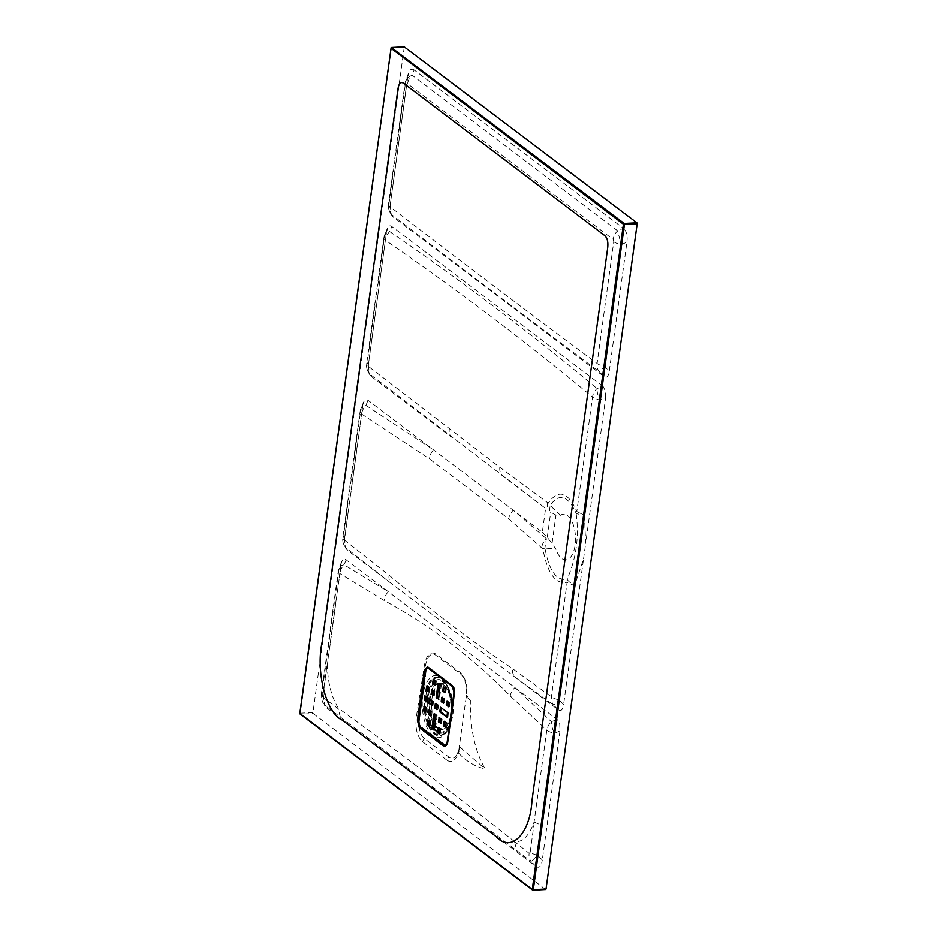 <?xml version="1.0" encoding="UTF-8"?>
<svg xmlns="http://www.w3.org/2000/svg" width="937" height="937" viewBox="0 0 937 937"><rect width="100%" height="100%" fill="white"/><g stroke="black" fill="none" stroke-linecap="round" stroke-linejoin="round"><path stroke-width="0.7" stroke-dasharray="4.68 3.51" d="M458.486 751.064L458.451 753.266L460.325 747.48L458.486 751.064A17.791 8.433 87.1 0 1 456.46 755.433A17.791 8.433 87.1 0 1 448.987 757.201L424.52 738.672A17.791 8.433 87.1 0 1 418.64 715.833L425.492 665.832A17.791 8.433 87.1 0 1 435.928 655.338L460.407 673.867A17.791 8.433 87.1 0 1 466.45 695.231L458.837 749.998M446.926 760.188C451.435 763.245 455.277 760.938 458.451 753.266L458.521 753.055C466.614 761.605 475.481 766.876 485.108 768.902C474.836 751.052 469.929 728.166 470.374 700.255L466.954 695.57C467.446 684.76 465.267 677.1 460.383 672.59L435.928 654.085C430.364 650.957 426.522 654.682 424.402 665.247L416.672 714.79C414.763 727.206 416.731 736.189 422.575 741.753L446.926 760.188A5.083 4.193 130.9 0 1 448.987 757.201M470.374 700.255L466.755 697.116L466.907 695.968M466.872 695.922L466.45 695.231M327.318 665.071L339.897 573.573L384.147 600.5C430.868 625.916 472.904 657.739 510.278 695.98L546.833 730.216L534.102 821.995C529.346 835.499 522.928 842.117 514.846 841.824C457.256 796.263 398.483 751.767 338.515 708.36C331.593 697.468 327.856 683.038 327.318 665.071L326.931 665.973L326.076 662.775L325.526 663.747M557.023 719.417L551.471 721.806A12.708 10.459 132.6 0 0 546.833 730.216A12.708 4.135 7.8 0 0 554.435 733.343L559.986 730.954L559.729 723.95L557.538 719.85L388.316 591.704L345.413 559.33L343.68 559.202L342.251 560.537L338.807 570.118A12.708 4.135 7.8 0 0 338.245 571.113A12.708 4.135 7.8 0 0 339.897 573.573A12.708 10.307 121.8 0 1 344.09 564.824A12.708 7.098 -157.5 0 0 339.089 567.986L339.089 567.986A12.708 7.098 -157.5 0 0 338.807 570.118L322.059 692.056L323.113 702.656L325.619 705.901L340.307 717.016L338.234 708.794L323.499 697.655A12.708 10.401 127.1 0 0 325.619 705.901L323.113 702.656M347.463 550.265L346.362 548.204A12.708 9.991 -52 0 1 344.465 540.122A12.708 4.135 -172.2 0 1 344.148 539.888A12.708 4.135 -172.2 0 1 342.825 537.674A12.708 4.135 -172.2 0 1 343.387 536.667L344.5 538.728L345.648 548.075L347.463 550.265L558.323 709.895C560.994 711.663 562.75 709.895 563.594 704.589L559.026 699.904A12.708 4.135 -172.2 0 1 551.717 697.011A12.708 4.135 -172.2 0 1 551.424 696.788L512.492 668.62C474.11 642.958 432.976 611.814 389.078 575.201L344.465 540.122L361.67 414.06L429.228 458.697L508.732 518.875L542.91 548.965C547.513 573.526 555.582 584.629 567.119 582.264L551.424 696.788A12.708 10.764 -53.9 0 0 553.755 705.21L559.026 699.904L574.674 585.356A12.708 4.79 -156.8 0 1 567.775 580.214A12.708 4.79 -156.8 0 1 567.108 579.218C556.484 581.198 549.094 570.809 544.924 548.063L555.84 548.977L548.625 539.021L546.412 538.716L513.3 510.255L368.018 400.275L365.852 399.584L364.352 400.638L360.64 410.64A12.708 4.135 7.8 0 0 360.077 411.636A12.708 4.135 7.8 0 0 361.67 414.06A12.708 10.33 -56.8 0 1 365.922 405.346L368.018 400.275M389.968 206.655L406.564 84.857A12.708 4.205 -172.3 0 1 405.124 82.526A12.708 4.205 -172.3 0 1 405.698 81.507L389.031 203.306L390.155 205.414L407.841 76.307L405.698 81.507L406.154 78.661L412.022 75.147L414.177 69.959L623.374 228.323L617.624 230.807L412.022 75.147A12.708 10.389 -53.4 0 0 407.618 83.803L613.161 239.439L613.758 241.734L597.115 363.462C529.815 313.508 460.758 261.236 389.968 206.655A12.708 4.146 -172.2 0 1 388.457 204.313A12.708 4.146 -172.2 0 1 389.031 203.306A12.708 11.865 151.8 0 0 389.851 212.031L389.851 212.031A12.708 11.865 151.8 0 0 391.994 214.842A12.708 10.248 -52.5 0 1 389.968 206.655M384.439 236.885A12.708 4.135 7.8 0 0 383.865 237.881A12.708 4.135 7.8 0 0 385.376 240.235C457.35 289.838 526.395 342.11 592.512 397.042L576.829 511.415C567.939 491.855 558.534 488.938 548.637 502.642L547.313 502.443L499.819 467.294L368.194 366.238L385.376 240.235A12.708 10.366 124.9 0 1 389.71 231.58A12.708 7.098 -157.5 0 0 384.709 234.742L384.709 234.742A12.708 7.098 -157.5 0 0 384.439 236.885L367.187 362.842L368.311 364.926L386.548 231.767L384.439 236.885M368.311 364.926L369.459 374.273L371.275 376.463L370.162 374.378A12.708 10.131 127.8 0 1 368.194 366.238A12.708 4.135 -172.2 0 1 366.625 363.849A12.708 4.135 -172.2 0 1 367.187 362.842A12.708 11.865 151.8 0 0 368.018 371.567L368.018 371.567A12.708 11.865 151.8 0 0 370.162 374.378L545.603 508.44L542.347 532.239L513.3 510.255A12.708 10.424 -50.1 0 0 508.732 518.875M613.758 241.734A12.708 4.111 7.4 0 0 621.196 244.651L626.935 242.168L609.261 371.263L604.588 366.484A12.708 4.135 -172.2 0 1 597.115 363.462A12.708 10.541 -53.3 0 0 599.317 371.778L604.588 366.484L621.196 244.651L617.624 230.807A12.708 10.401 -52.2 0 0 613.161 239.439M605.642 397.628L605.583 391.514L603.194 386.536L597.033 388.527A12.708 10.424 129.4 0 0 592.512 397.042A12.708 4.135 7.8 0 0 599.996 400.064L605.642 397.628L585.684 543.343L584.36 514.472A12.708 4.135 -172.2 0 1 576.829 511.415A12.708 6.77 159 0 0 576.114 513.3C579.324 536.397 576.325 558.37 567.108 579.218A12.708 11.197 -112.7 0 0 567.119 582.264A12.708 4.135 7.8 0 0 574.674 585.356L583.552 558.874L563.594 704.589M406.564 84.857L407.618 83.803M559.986 730.954L542.3 860.049L537.58 855.212L554.435 733.343A12.708 4.908 66.6 0 1 551.471 721.806L514.94 687.559A12.708 10.459 133.1 0 0 510.278 695.98M534.09 821.995L541.656 825.427M344.5 538.728L362.736 405.569M341.782 561.462L339.089 567.986A12.708 12.708 0 0 0 338.245 571.113L321.496 693.052A12.708 4.135 -172.2 0 1 322.059 692.056L323.206 694.188L340.892 565.093M499.819 467.294A12.708 10.518 -53.2 0 0 502.033 475.446L545.603 508.44M542.347 532.239L548.625 539.021M534.277 822.405L530.19 852.248A12.708 4.135 7.8 0 0 537.58 855.212L531.256 861.571L535.976 866.409L326.767 708.032M323.499 697.655L322.914 695.348A12.708 4.135 -172.2 0 1 321.496 693.064M530.19 852.248L529.136 853.314L514.835 841.824M514.682 842.375L516.849 850.667L531.256 861.571A12.708 10.401 127.1 0 1 529.136 853.314M439.488 683.846A22.875 10.846 87.1 0 1 441.304 683.424A22.875 10.846 87.1 0 1 453.285 705.725A22.875 10.846 87.1 0 1 443.611 729.115A22.875 10.846 87.1 0 1 439.523 727.698A22.875 10.846 87.1 0 1 435.342 722.275M434.054 719.323A22.875 10.846 87.1 0 1 431.57 704.987M431.723 700.571A22.875 10.846 87.1 0 1 432.683 694.528M434.018 691.529L434.909 691.483L433.854 690.874A22.875 10.846 87.1 0 1 438.879 684.151M545.603 889.459L313.227 713.549L312.97 712.565L404.269 46.909M390.155 205.414L391.315 214.749L393.13 216.951L603.978 376.569C606.649 378.337 608.406 376.58 609.261 371.263M626.935 242.168C627.696 235.609 626.513 230.994 623.374 228.323M414.177 69.959L411.987 69.092L410.101 69.994L407.841 76.307M323.206 694.188L324.589 705.397M535.976 866.409C539.173 868.54 541.281 866.42 542.3 860.049M371.275 376.463L451.365 437.099A12.708 10.272 -52.6 0 1 449.303 429.052M583.552 558.874L585.684 543.343M602.678 386.091L391.443 226.204L390.003 225.747L388.433 226.508L386.548 231.767M444.536 745.594L447.535 742.596L454.386 692.607L452.712 686.071L427.764 667.285M552.186 513.031L555.946 515.069L560.443 515.315A22.875 10.846 87.1 0 1 574.334 528.351A22.875 10.846 87.1 0 1 570.34 557.433A22.875 10.846 87.1 0 1 555.84 548.977M560.443 515.315L550.124 505.441C559.213 492.651 567.881 495.275 576.114 513.3A12.708 3.209 173.1 0 0 584.36 514.472L599.996 400.064A12.708 4.908 66.6 0 1 597.033 388.527C530.869 333.349 461.765 281.03 389.71 231.58L391.818 226.473M547.313 502.443A12.708 10.647 -53.6 0 0 549.586 510.747L550.124 505.441A12.708 9.241 29.8 0 1 548.637 502.642M542.91 548.965A12.708 2.577 -8.4 0 1 544.924 548.063L546.412 538.716A12.708 10.448 -48.8 0 0 541.809 547.231M389.078 575.201A12.708 9.967 -51.9 0 0 390.963 583.201L346.362 548.204A12.708 11.865 151.8 0 1 344.219 545.393A12.708 11.865 151.8 0 1 343.387 536.667L360.64 410.64A12.708 7.098 22.5 0 1 360.921 408.509L360.921 408.509A12.708 7.098 22.5 0 1 365.922 405.346L433.55 449.889A12.708 10.354 -55.6 0 0 429.228 458.697M363.638 401.938L360.921 408.509A12.708 12.708 0 0 0 360.077 411.636L342.825 537.662A12.708 12.708 0 0 0 344.219 545.393L345.648 548.075M558.323 709.895L553.755 705.21L514.846 676.982A12.708 10.787 -54 0 1 512.492 668.62M346.163 559.799L344.09 564.824L388.316 591.704A12.708 10.295 121.3 0 0 384.147 600.5M460.325 747.48L485.108 768.902M466.427 695.617L466.755 697.116M466.954 695.57A4.58 3.479 141.6 0 0 466.849 696.261M447.148 716.782L448.027 716.91L448.378 712.448L441.198 707.54M425.574 695.91L432.449 701.11M431.969 705.866L432.695 705.83L432.121 705.397M432.695 705.83L432.098 705.573M432.613 701.766L433.515 701.719L432.988 705.526M433.515 701.719L433.339 701.075M439.336 733.46L440.203 733.589L440.73 729.782L438.375 728.201M434.92 684.924L435.787 685.052L436.314 681.246L433.96 679.665M443.541 702.75L444.407 702.879L444.934 699.072L442.58 697.479M433.374 695.629L434.089 695.594L433.515 695.16M434.089 695.594L433.491 695.336M434.909 691.483L434.393 695.289M431.98 689.468L434.745 690.827M430.715 715.634L431.582 715.774L432.109 711.956L429.755 710.375M446.141 745.372A4.58 2.167 87.1 0 1 445.321 745.091L420.842 726.562A4.58 2.167 87.1 0 1 419.331 720.682L426.183 670.693A4.58 2.167 87.1 0 1 428.057 667.706M428.256 667.718A4.58 2.167 87.1 0 1 428.865 667.987L453.344 686.516A4.58 2.167 87.1 0 1 454.855 692.384L448.003 742.385A4.58 2.167 87.1 0 1 446.211 745.36A4.58 2.167 -92.9 0 0 448.003 742.385L454.855 692.384A4.58 2.167 -92.9 0 0 453.344 686.516L428.865 667.987A4.58 2.167 -92.9 0 0 428.256 667.718M428.514 691.365L429.38 691.506L429.896 687.688L427.541 686.107M425.562 712.307L426.276 712.272L425.703 711.839A28.614 13.563 -92.9 0 0 428.127 722.216M426.276 712.272L425.679 712.026M426.206 708.208L427.096 708.161L426.569 711.979M427.096 708.161L426.03 707.564M424.168 706.147L426.932 707.517M445.438 688.882L446.34 688.836L445.813 692.642L444.923 692.689M446.34 688.836L445.274 688.226M443.412 686.809L446.164 688.18M444.806 692.982L445.52 692.947L444.946 692.513M440.589 723.692L441.315 723.657L440.741 723.223M441.315 723.657L440.718 723.399M441.233 719.593L442.135 719.546L441.608 723.352M442.135 719.546L441.069 718.937M439.207 717.531L441.959 718.89M429.169 726.339L429.884 726.304L429.31 725.87M429.884 726.304L429.287 726.058M429.814 722.24L430.704 722.193L430.188 726.011M430.704 722.193L429.638 721.595M427.776 720.178L430.54 721.549M445.754 727.018L446.621 727.147L447.136 723.341L444.782 721.759M447.019 700.841L448.882 702.258M448.413 707.013L449.128 706.978L448.554 706.545M449.128 706.978L448.53 706.721M449.057 702.914L449.947 702.867L449.42 706.674M449.947 702.867L449.783 702.211M440.437 685.088L441.327 685.041L439.406 699.084L438.504 699.131M441.327 685.041L438.75 683.284M438.387 699.424L439.102 699.389L438.528 698.955M437.134 709.192L438.001 709.321L438.516 705.514L436.162 703.933M434.323 729.665L435.19 729.806L434.299 729.841M436.22 715.798L437.122 715.751L435.19 729.806M437.122 715.751L436.056 715.142M434.194 713.736L436.947 715.107M322.914 695.348L326.931 665.973M340.307 717.016L516.849 850.667M533.13 890.091L300.484 714.193L313.227 713.549M312.97 712.565L300.227 713.209L391.35 47.986L404.093 47.342M427.424 667.238A5.083 2.413 87.1 0 1 427.577 667.226A5.083 2.413 87.1 0 1 428.49 667.531L452.958 686.06A5.083 2.413 87.1 0 1 454.644 692.584L447.792 742.584A5.083 2.413 87.1 0 1 445.719 745.899A5.083 2.413 87.1 0 1 445.543 745.899M445.45 745.911L448.062 742.479L447.136 742.748M447.183 742.432L448.062 742.479L454.913 692.478L454.082 692.666M419.741 726.409A5.083 2.413 87.1 0 1 418.652 720.53L425.503 670.529A5.083 2.413 87.1 0 1 426.171 668.327M427.612 667.823A4.58 2.167 -92.9 0 0 426.183 670.693L425.316 670.541M425.293 670.728L426.183 670.693L419.331 720.682L418.464 720.541M418.441 720.729L419.331 720.682A4.58 2.167 -92.9 0 0 420.842 726.562L445.321 745.091A4.58 2.167 -92.9 0 0 445.684 745.29M441.093 677.334A31.167 14.781 87.1 0 1 447.476 730.509A31.167 14.781 87.1 0 1 422.716 711.769A31.167 14.781 87.1 0 1 441.093 677.334M434.979 724.863A22.875 10.846 -92.9 0 0 437.696 727.791A22.875 10.846 -92.9 0 0 438.364 728.248M438.68 728.424A22.875 10.846 -92.9 0 0 441.784 729.209A22.875 10.846 -92.9 0 0 451.482 710.129A22.875 10.846 -92.9 0 0 443.564 684.935A22.875 10.846 -92.9 0 0 439.476 683.518A22.875 10.846 -92.9 0 0 439.102 683.553M438.949 683.565A22.875 10.846 -92.9 0 0 430.036 699.283M429.755 703.605A22.875 10.846 -92.9 0 0 430.142 710.668M430.844 714.673A22.875 10.846 -92.9 0 0 433.608 722.568M439.523 732.055A25.873 12.263 -92.9 0 0 452.161 712.471A25.873 12.263 -92.9 0 0 443.318 682.159A25.873 12.263 -92.9 0 0 435.365 681.726M433.456 683.436A25.873 12.263 -92.9 0 0 428.08 697.807M427.717 702.071A25.873 12.263 -92.9 0 0 433.07 726.515M434.487 728.482A25.873 12.263 -92.9 0 0 437.93 731.434M438.27 728.939A23.343 11.068 87.1 0 1 437.192 728.248A23.343 11.068 87.1 0 1 434.85 725.847M433.456 723.715A23.343 11.068 87.1 0 1 430.306 715.329M429.591 711.558A23.343 11.068 87.1 0 1 429.099 703.113M429.415 698.815A23.343 11.068 87.1 0 1 443.178 684.525A23.343 11.068 87.1 0 1 451.177 711.804A23.343 11.068 87.1 0 1 439.828 729.548M429.38 725.343A28.614 13.563 -92.9 0 0 451.997 716.126A28.614 13.563 -92.9 0 0 450.955 695.5A28.614 13.563 -92.9 0 0 442.51 679.641A28.614 13.563 -92.9 0 0 428.268 686.657M427.061 690.101A28.614 13.563 -92.9 0 0 425.281 706.99M435.155 680.567A26.915 12.767 87.1 0 1 443.154 681.187A26.915 12.767 87.1 0 1 451.095 696.109A26.915 12.767 87.1 0 1 452.079 715.505L451.997 716.126C450.849 724.582 448.179 730.532 443.997 733.987A29.176 13.832 87.1 0 1 428.478 725.25M439.383 733.144A26.915 12.767 87.1 0 0 452.079 715.505L450.955 695.5L441.198 678.529A29.176 13.832 87.1 0 1 442.088 679.138A29.176 13.832 87.1 0 1 452.196 706.744A29.176 13.832 87.1 0 1 443.997 733.987L443.681 734.221A29.41 13.938 -92.9 0 0 451.962 706.756A29.41 13.938 -92.9 0 0 441.772 678.95A29.41 13.938 -92.9 0 0 440.87 678.329A29.41 13.938 -92.9 0 0 424.274 709.977M438.645 732.933A26.915 12.767 87.1 0 1 433.983 729.408M432.882 727.92A26.915 12.767 87.1 0 1 426.956 701.485M427.331 697.245A26.915 12.767 87.1 0 1 433.679 681.714M424.367 710.808A29.41 13.938 -92.9 0 0 443.681 734.221L449.491 724.559L451.552 704.823C450.346 692.056 447.043 683.413 441.655 678.868L441.198 678.529A29.176 13.832 87.1 0 0 427.623 686.165M427.904 723.856A29.176 13.832 87.1 0 1 424.871 711.206M424.566 707.857A29.176 13.832 87.1 0 1 427.495 686.458M552.116 542.991L555.946 515.069M547.278 537.299L550.733 512.07M424.52 738.672A5.083 4.123 123.4 0 0 422.575 741.753M460.383 672.59A5.083 4.193 126.1 0 0 460.407 673.867M418.64 715.833A5.083 1.792 -168.2 0 1 416.672 714.79M435.928 654.085A5.083 4.123 128.1 0 0 435.928 655.338M425.492 665.832A5.083 1.675 -172 0 1 424.402 665.247M300.121 714.076A0.761 0.621 127.1 0 0 300.484 714.193L299.945 713.256M427.342 667.238L453.203 686.13L454.913 692.478L454.012 692.431M445.157 745.419L444.431 745.126M393.13 216.951L391.994 214.842C462.89 269.27 531.993 321.59 599.317 371.778L603.978 376.569M428.361 691.834L429.076 691.799M429.005 687.735L429.896 687.688M429.38 691.506L428.49 691.541M429.732 687.044L428.841 687.079M426.979 685.673L427.869 685.626M431.207 712.003L432.109 711.956M431.582 715.774L430.692 715.809M431.934 711.312L431.043 711.347M429.181 709.941L430.071 709.895M430.575 716.102L431.289 716.067M443.4 703.218L444.115 703.183M444.77 698.416L443.869 698.463M442.006 697.058L442.896 697.011M444.044 699.119L444.934 699.072M444.407 702.879L443.517 702.926M441.163 684.385L440.261 684.432M438.399 683.026L439.289 682.979M435.424 681.293L436.314 681.246M435.787 685.052L434.897 685.099M434.78 685.392L435.494 685.357M436.15 680.59L435.248 680.637M433.386 679.231L434.276 679.184M434.182 730.134L434.897 730.099M440.554 729.127L439.664 729.173M437.802 727.768L438.692 727.721M439.828 729.829L440.73 729.782M440.203 733.589L439.312 733.636M439.195 733.929L439.91 733.894M446.972 722.685L446.082 722.732M444.22 721.326L445.11 721.279M445.602 727.487L446.317 727.452M446.246 723.387L447.136 723.341M446.621 727.147L445.731 727.194M440.601 707.294L441.503 707.248M448.378 712.448L447.476 712.495M447.008 717.25L447.722 717.215M447.652 713.151L448.542 713.104M448.027 716.91L447.125 716.957M436.982 709.66L437.696 709.625M437.626 705.561L438.516 705.514M438.001 709.321L437.11 709.368M435.6 703.5L436.49 703.453M438.352 704.858L437.462 704.905M456.46 755.433L458.345 751.427M391.315 214.749L389.851 212.031A12.708 12.708 0 0 1 388.468 204.301L405.124 82.515L408.919 71.962M387.45 228.136L384.709 234.742A12.708 12.708 0 0 0 383.865 237.881L366.625 363.837A12.708 12.708 0 0 0 368.018 371.567L369.459 374.273M321.496 693.052C321.567 699.072 322.105 702.27 323.124 702.656M441.304 683.424L439.476 683.518L443.33 684.865C454.679 691.799 452.876 730.368 441.784 729.209L443.611 729.115M447.827 700.771L446.926 700.817M444.208 686.739L443.318 686.786M445.602 692.97L444.712 693.017M444.208 703.207L443.306 703.254M442.814 696.976L441.913 697.023M440.519 707.259L441.409 707.212M449.221 707.002L448.319 707.048M447.816 717.238L446.926 717.285M446.41 727.487L445.52 727.522M445.016 721.244L444.126 721.291M441.397 723.692L440.507 723.727M440.003 717.449L439.113 717.496M438.61 727.686L437.708 727.733M440.003 733.929L439.102 733.976M439.195 699.424L438.305 699.459M438.305 682.991L439.207 682.944M436.396 703.418L435.506 703.464M437.79 709.66L436.9 709.696M434.991 713.654L434.1 713.701M434.089 730.181L434.991 730.134M434.194 679.149L433.292 679.196M435.588 685.392L434.686 685.427M434.182 695.629L433.292 695.676M432.789 689.386L431.898 689.433M432.777 705.866L431.887 705.912M429.169 691.834L428.279 691.881M427.776 685.591L426.885 685.638M425.48 695.875L426.37 695.828M431.383 716.102L430.481 716.149M429.989 709.859L429.087 709.906M428.584 720.108L427.682 720.143M429.978 726.339L429.076 726.386M426.37 712.307L425.468 712.354M424.976 706.076L424.074 706.111"/><path stroke-width="1.41" d="M435.342 722.275A22.875 10.846 87.1 0 1 434.054 719.323M431.57 704.987A22.875 10.846 87.1 0 1 431.723 700.571M432.683 694.528A22.875 10.846 87.1 0 1 433.843 690.862L433.292 695.676L431.161 693.579L431.898 689.433L433.854 690.874M438.879 684.151A22.875 10.846 87.1 0 1 439.488 683.846M447.207 742.877L443.775 746.297L419.307 727.78L417.398 720.319L424.25 670.318L427.682 666.875L452.138 685.404L454.058 692.9L447.207 742.877L445.426 745.911L444.536 745.594L420.069 727.077L418.406 720.541L417.398 720.319M496.177 836.6L342.345 720.143C326.287 713.572 315.429 671.349 322.199 641.833L397.874 89.46C398.787 83.288 400.778 81.296 403.835 83.463L604.283 235.21C607.317 237.647 608.429 241.992 607.644 248.258L531.982 800.631C530.155 833.883 510.852 853.279 496.188 836.6M404.269 46.909L636.926 222.807L637.172 223.791L546.048 889.014L533.13 890.091M427.764 667.285L425.269 670.541L418.464 720.541M440.683 711.359L439.957 712.05L439.781 711.394L440.683 711.359L441.175 707.728M440.847 712.003L447.148 716.782M426.148 696.343L425.808 700.63L424.754 700.021L425.644 699.974M432.121 705.397L425.808 700.63M438.375 728.201L437.872 731.832L439.336 733.46M433.96 679.665L433.456 683.296L434.92 684.924M442.58 697.479L442.077 701.122L443.541 702.75M433.515 695.16L431.336 694.223M431.161 693.579L432.062 693.532L432.554 689.901M432.062 693.532L432.226 694.176M429.755 710.375L429.251 714.006L430.715 715.634M428.642 667.999L427.975 668.034A4.58 2.167 -92.9 0 0 427.155 667.753L428.057 667.706A4.58 2.167 87.1 0 1 428.256 667.718A4.58 2.167 -92.9 0 0 427.612 667.823M445.684 745.29A4.58 2.167 -92.9 0 0 446.211 745.36A4.58 2.167 87.1 0 1 446.141 745.372L445.239 745.419A4.58 2.167 -92.9 0 0 447.113 742.432L447.183 742.432M427.541 686.107L427.049 689.737L428.514 691.365M425.281 706.99A28.614 13.563 -92.9 0 0 425.714 711.804L423.512 710.914L424.168 706.147L426.206 708.208L425.468 712.354L423.512 710.914M423.348 710.258L424.238 710.211L424.742 706.58M424.238 710.211L424.414 710.867M442.592 690.92L443.412 686.809L445.274 688.226L444.923 692.689L442.592 690.92L443.482 690.874L443.986 687.243M443.482 690.874L443.658 691.529L442.756 691.576M444.946 692.513L443.658 691.529M438.387 721.642L439.207 717.531L441.069 718.937L440.718 723.399L438.387 721.642L439.277 721.595L439.769 717.965M439.277 721.595L438.551 722.286M440.741 723.223L439.441 722.24M426.956 724.289L427.776 720.178L429.814 722.24L429.287 726.058L426.956 724.289L427.858 724.242L428.35 720.612M427.858 724.242L427.131 724.945M429.31 725.87L428.022 724.898M444.782 721.759L444.29 725.39L445.754 727.018M446.199 704.952L447.019 700.841L449.057 702.914L448.53 706.721L446.199 704.952L447.09 704.905L447.593 701.274M447.09 704.905L447.265 705.561L446.363 705.608M448.554 706.545L447.265 705.561M436.173 697.362L438.106 683.319L440.261 684.432L438.504 699.131L436.173 697.362L437.075 697.327L438.973 683.448M437.075 697.327L436.349 698.018M438.528 698.955L437.239 697.971M436.162 703.933L435.67 707.564L437.134 709.192M432.859 728.037L433.035 728.693L431.969 728.084L432.859 728.037L434.768 714.17M433.035 728.693L434.323 729.665M439.957 712.05L447.008 717.25M439.781 711.394L440.519 707.259L447.476 712.495L446.832 717.262M425.925 696.179L432.449 701.11L432.098 705.573L424.918 700.677M425.269 696.214L424.754 700.021M438.153 728.037L437.497 728.061L436.982 731.879L437.872 731.832M437.497 728.061L439.664 729.173L439.195 733.929M438.047 732.488L437.146 732.523L439.008 733.94M437.146 732.523L436.982 731.879M433.632 683.94L432.73 683.987L434.897 685.099L435.248 680.637L433.292 679.196L432.566 683.331L433.456 683.296M432.73 683.987L432.566 683.331M442.252 701.766L441.35 701.813L443.4 703.218M441.35 701.813L441.186 701.157L442.077 701.122M442.358 697.315L441.714 697.351L441.186 701.157M441.714 697.351L444.044 699.119L443.224 703.23M429.427 714.662L428.525 714.697L430.692 715.809L431.043 711.347L429.087 709.906L428.361 714.053L429.251 714.006M428.525 714.697L428.361 714.053M445.239 745.419A4.58 2.167 -92.9 0 1 444.431 745.126L419.952 726.608A4.58 2.167 -92.9 0 1 418.441 720.729L425.293 670.728A4.58 2.167 -92.9 0 1 427.155 667.753M454.012 692.431L447.113 742.432M453.965 692.431A4.58 2.167 -92.9 0 0 452.454 686.563L452.864 686.54M427.975 668.034L452.454 686.563M427.213 690.393L426.323 690.428L428.361 691.834M426.323 690.428L427.049 689.737M427.331 685.943L426.675 685.966L426.159 689.784M426.675 685.966L428.841 687.079L428.186 691.846M444.454 726.034L443.564 726.081L445.731 727.194L446.082 722.732L444.126 721.291L443.4 725.425L444.29 725.39M443.564 726.081L443.4 725.425M435.834 708.208L434.944 708.255L436.982 709.66M434.944 708.255L435.67 707.564M435.951 703.769L435.295 703.792L434.78 707.611M435.295 703.792L437.462 704.905L436.806 709.672M431.969 728.084L433.89 714.029L436.056 715.142L434.182 730.134M432.133 728.728L434.007 730.146M404.538 46.897L391.807 47.541A0.761 0.621 127.1 0 0 391.034 48.291L299.828 713.373A0.761 0.761 0 0 0 300.121 714.076A0.761 0.621 127.1 0 1 299.91 713.502L532.286 889.424L623.421 224.201L391.034 48.291L299.945 713.256M391.467 47.646L624.183 223.451L636.926 222.807M637.172 223.791L624.44 224.435L533.317 889.658L546.048 889.014M445.543 745.899A5.083 2.413 87.1 0 1 444.806 745.583L420.069 727.077A0.761 0.621 -53.5 0 0 419.307 727.78M445.157 745.419L444.536 745.594A0.761 0.632 -52.2 0 0 443.775 746.297M426.171 668.327A5.083 2.413 87.1 0 1 427.424 667.238M425.316 670.541L424.25 670.318M420.502 727.018L420.338 727.053A5.083 2.413 87.1 0 1 419.741 726.409M430.036 699.283A22.875 10.846 -92.9 0 0 429.755 703.605M430.142 710.668A22.875 10.846 -92.9 0 0 430.844 714.673M433.608 722.568A22.875 10.846 -92.9 0 0 434.979 724.863M435.365 681.726A25.873 12.263 -92.9 0 0 433.456 683.436M428.08 697.807A25.873 12.263 -92.9 0 0 427.717 702.071M433.07 726.515A25.873 12.263 -92.9 0 0 434.487 728.482M437.93 731.434A25.873 12.263 -92.9 0 0 439.523 732.055M434.85 725.847A23.343 11.068 87.1 0 1 433.456 723.715M430.306 715.329A23.343 11.068 87.1 0 1 429.591 711.558M429.099 703.113A23.343 11.068 87.1 0 1 429.415 698.815M439.828 729.548A23.343 11.068 87.1 0 1 438.27 728.939M428.268 686.657A28.614 13.563 -92.9 0 0 427.061 690.101M428.127 722.216A28.614 13.563 -92.9 0 0 429.38 725.343M439.383 733.144A26.915 12.767 87.1 0 1 438.645 732.933M433.983 729.408A26.915 12.767 87.1 0 1 432.882 727.92M426.956 701.485A26.915 12.767 87.1 0 1 427.331 697.245M433.679 681.714A26.915 12.767 87.1 0 1 435.155 680.567M424.274 709.977A29.41 13.938 -92.9 0 0 424.367 710.808M428.478 725.25A29.176 13.832 87.1 0 1 427.904 723.856M424.871 711.206A29.176 13.832 87.1 0 1 424.566 707.857M624.183 223.451L624.44 224.435L623.421 224.201A0.761 0.621 127.1 0 1 624.183 223.451M300.121 714.076L532.497 889.998A0.761 0.621 127.1 0 1 532.286 889.424L533.317 889.658L532.86 890.103A0.761 0.621 127.1 0 1 532.497 889.998A0.761 0.761 0 0 0 533.001 890.15L545.744 889.506M404.409 46.85L391.666 47.494A0.761 0.761 0 0 0 390.952 48.15L391.116 48.021M452.712 686.071A0.761 0.621 -52.6 0 1 452.138 685.404M428.256 667.542A0.761 0.621 -53.2 0 1 427.682 666.875M429.533 710.211L428.877 710.246M424.52 706.416L423.875 706.451M432.344 689.737L431.688 689.761M438.75 683.284L438.106 683.319M433.737 679.489L433.093 679.524M443.763 687.079L443.107 687.114M439.558 717.801L438.903 717.824M434.545 714.006L433.89 714.029M428.127 720.448L427.483 720.483M444.571 721.584L443.915 721.619M440.964 707.552L440.308 707.587M447.371 701.11L446.726 701.145M447.136 742.748L453.976 692.771L452.348 685.966L427.342 667.238"/></g></svg>
